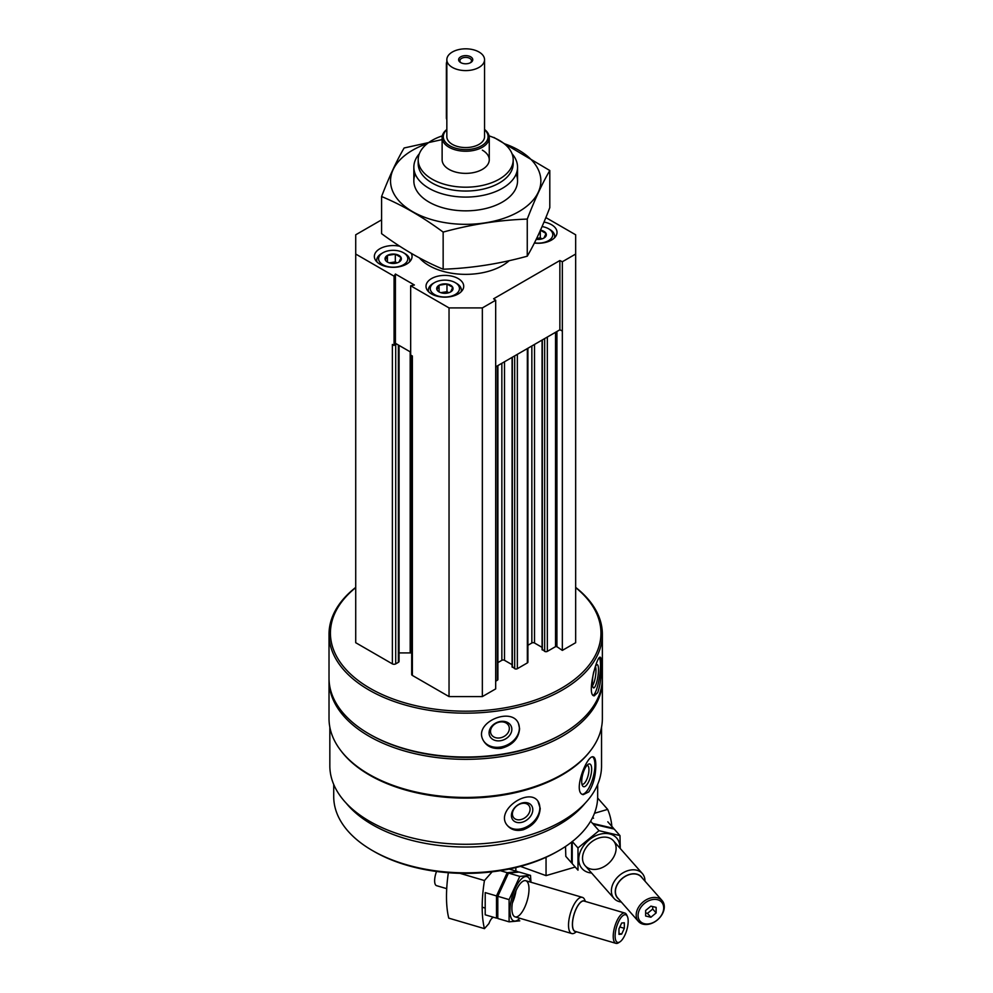 <?xml version="1.0" encoding="UTF-8"?>
<svg xmlns="http://www.w3.org/2000/svg" width="993" height="993" viewBox="0 0 993 993"><rect width="100%" height="100%" fill="white"/><g stroke="black" fill="none" stroke-linecap="round" stroke-linejoin="round"><path stroke-width="1.49" d="M540.291 230.153L546.063 233.492L543.953 238.035M540.477 230.177A8.167 4.717 180 0 1 543.953 231.369A8.167 4.717 180 0 1 545.294 237.017A8.167 4.717 180 0 1 536.245 239.288M385.321 259.98A8.167 4.717 180 0 1 389.119 254.667A8.167 4.717 180 0 1 398.975 255.424A8.167 4.717 180 0 1 398.975 262.09A8.167 4.717 180 0 1 387.431 262.09A8.167 4.717 180 0 1 385.321 259.98L387.431 255.424L395.326 254.208L401.098 257.535L398.975 262.09M436.982 289.795L439.092 285.252L446.974 284.023L452.746 287.362L450.636 291.917M442.754 293.134A8.167 4.717 180 0 1 439.092 291.917A8.167 4.717 180 0 1 439.092 285.239A8.167 4.717 180 0 1 450.636 285.239A8.167 4.717 180 0 1 451.939 290.937A8.167 4.717 180 0 1 442.754 293.134M394.444 344.856L395.413 343.305L396.567 343.975L395.711 344.472A2.358 1.365 180 0 1 394.444 344.856L394.072 345.452L392.372 344.472L392.372 663.883L355.717 642.707L355.717 234.795L381.585 219.863M575.667 587.62A135.259 78.099 180 0 1 555.968 691.252A135.259 78.099 180 0 1 375.416 691.252A135.259 78.099 180 0 1 355.717 587.62M545.852 217.579L575.667 234.795L575.667 642.707L562.336 650.403L556.912 646.679L556.912 331.501M542.339 649.248L544.673 651.371A1.887 1.092 180 0 0 547.342 651.371L555.534 646.642L556.912 646.679M542.066 647.362L534.507 643.005L534.507 344.434M527.904 645.276L531.851 643.005A1.887 1.092 180 0 1 534.507 643.005M527.904 348.258L527.904 662.145A1.887 1.092 180 0 1 527.345 662.914L527.345 348.58M512.351 666.576L514.684 668.686A1.887 1.092 180 0 0 517.353 668.686L527.345 662.914M512.078 664.677L504.518 660.32L504.518 361.75M497.903 662.592L501.85 660.32A1.887 1.092 180 0 1 504.518 660.32M497.903 365.573L497.903 679.46A1.887 1.092 180 0 1 497.356 680.23L495.681 681.198M575.667 254.047L562.336 261.742L559.866 260.538L493.608 298.794L495.681 300.221L495.681 688.894L482.35 696.59L449.035 696.59L412.368 675.426A2.358 1.365 180 0 1 411.685 674.458L411.685 355.618M399.062 652.91L410.183 652.91A14.138 8.167 180 0 1 411.685 652.96M399.062 345.415L399.062 661.375A2.358 1.365 180 0 1 398.367 662.343L395.711 663.883A2.358 1.365 180 0 1 392.372 663.883M601.547 727.174L601.547 765.851A135.855 78.435 180 0 1 465.692 844.286A135.855 78.435 180 0 1 329.837 765.851L329.837 727.174M589.83 751.552A135.855 78.435 180 0 1 465.692 798.111A135.855 78.435 180 0 1 341.555 751.552M588.812 791.88C593.404 784.594 595.738 775.744 595.8 765.33C595.812 760.303 595.018 757.498 593.404 756.902C587.062 753.96 572.129 792.898 583.239 794.661L588.812 791.88M523.112 829.825C533.663 825.717 539.373 818.555 540.229 808.339L537.871 801.041C528.288 787.213 494.216 811.107 507.473 825.593C511.246 829.912 516.459 831.327 523.112 829.825M575.667 587.397A136.674 78.906 180 0 1 602.366 634.242L602.366 678.12A136.674 78.906 180 0 1 562.336 733.914A136.674 78.906 180 0 1 369.048 733.914A136.674 78.906 180 0 1 329.018 678.12L329.018 634.242A136.674 78.906 180 0 1 355.717 587.397M602.366 634.242A136.674 78.906 180 0 1 465.692 713.16A136.674 78.906 180 0 1 329.018 634.242M597.712 692.58C600.331 684.922 601.572 675.885 601.423 665.484C601.473 660.271 601.075 657.515 600.219 657.205C596.867 655.479 586.205 695.82 594.248 695.845L597.712 692.58M501.068 748.374C512.413 745.371 518.594 738.817 519.6 728.701L518.47 723.5C511.891 706.408 473.438 722.221 483.032 739.946C486.496 746.388 492.503 749.194 501.068 748.374M562.336 733.914L561.343 734.485A135.259 78.099 180 0 1 370.041 734.485L369.048 733.914M602.354 679.274A136.674 78.906 180 0 1 602.366 680.428A136.674 78.906 180 0 1 465.692 759.335A136.674 78.906 180 0 1 329.018 680.428A136.674 78.906 180 0 1 329.031 679.274M602.366 680.428L602.366 718.522A136.674 78.906 180 0 1 562.336 774.317A136.674 78.906 180 0 1 369.048 774.317A136.674 78.906 180 0 1 329.018 718.522L329.018 680.428M562.336 774.317L561.343 774.9A135.259 78.099 180 0 1 370.041 774.9L369.048 774.317M585.088 803.275A131.97 76.188 180 0 1 465.692 847.017A131.97 76.188 180 0 1 346.284 803.275M597.662 784.482L597.662 796.647A131.97 76.188 180 0 1 559.009 850.517A131.97 76.188 180 0 1 372.375 850.517A131.97 76.188 180 0 1 333.722 796.647L333.722 784.482M559.009 850.517L557.346 851.473A129.611 74.835 180 0 1 374.038 851.473L372.375 850.517M599.375 657.738A19.562 4.133 -81.2 0 1 600.504 665.347A19.562 4.133 -81.2 0 1 593.28 695.348M594.993 667.693A11.779 2.495 -81.2 0 1 596.669 664.801A11.779 2.495 -81.2 0 1 598.481 669.679A11.779 2.495 -81.2 0 1 596.508 682.936A11.779 2.495 -81.2 0 1 593.144 687.541A11.779 2.495 -81.2 0 1 593.851 671.454M595.415 666.688A9.744 2.06 -81.2 0 1 595.986 670.511A9.744 2.06 -81.2 0 1 592.523 685.356M518.495 723.549A19.562 15.429 -24.9 0 1 519.351 728.167A19.562 15.429 -24.9 0 1 504.183 746.165A19.562 15.429 -24.9 0 1 483.032 739.959M511.842 729.334A11.779 9.297 -24.9 0 1 494.762 740.306A11.779 9.297 -24.9 0 1 494.762 723.636A11.779 9.297 -24.9 0 1 511.842 729.334M509.335 728.49A9.744 7.683 -24.9 0 1 501.577 737.526A9.744 7.683 -24.9 0 1 491.088 734.05A9.744 7.683 -24.9 0 1 496.699 722.978A9.744 7.683 -24.9 0 1 508.764 725.846A9.744 7.683 -24.9 0 1 509.335 728.49M592.635 756.889A19.562 6.752 -74.9 0 1 594.944 765.106A19.562 6.752 -74.9 0 1 590.736 784.247A19.562 6.752 -74.9 0 1 582.382 794.301M591.667 769.178A11.779 4.071 -74.9 0 1 587.993 783.005A11.779 4.071 -74.9 0 1 582.394 785.525A11.779 4.071 -74.9 0 1 582.754 774.279A11.779 4.071 -74.9 0 1 588.092 764.374A11.779 4.071 -74.9 0 1 591.667 769.178M586.95 765.392A9.744 3.364 -74.9 0 1 587.36 765.429A9.744 3.364 -74.9 0 1 588.948 769.749A9.744 3.364 -74.9 0 1 586.64 779.753A9.744 3.364 -74.9 0 1 582.295 784.247A9.744 3.364 -74.9 0 1 581.923 784.073M537.722 800.842A19.562 14.473 -38.9 0 1 539.832 807.843A19.562 14.473 -38.9 0 1 527.209 826.548A19.562 14.473 -38.9 0 1 507.311 825.394M532.794 809.742A11.779 8.714 -38.9 0 1 516.77 822.39A11.779 8.714 -38.9 0 1 516.77 805.72A11.779 8.714 -38.9 0 1 532.794 809.742M530.076 809.171A9.744 7.212 -38.9 0 1 523.596 818.58A9.744 7.212 -38.9 0 1 513.666 817.673A9.744 7.212 -38.9 0 1 516.72 805.944A9.744 7.212 -38.9 0 1 528.822 805.435A9.744 7.212 -38.9 0 1 530.076 809.171M394.072 345.452L394.072 276.191L355.717 254.047M562.336 650.403L562.336 261.742M495.681 300.221L482.35 307.917L449.035 307.917L410.668 285.773L414.404 285.003L395.413 274.031L394.072 276.191M482.35 696.59L482.35 307.917M449.035 696.59L449.035 307.917M412.368 675.426L412.368 356.015L410.668 355.035L410.668 285.773M562.336 331.004L559.866 329.8L495.681 366.851M410.668 352.105L396.567 343.975M559.866 329.8L559.866 260.538M395.413 343.305L395.413 274.031M411.288 253.364A18.855 10.886 180 0 1 412.058 256.442A18.855 10.886 180 0 1 393.203 267.328A18.855 10.886 180 0 1 374.349 256.442A18.855 10.886 180 0 1 399.757 246.239M544.003 222.047A18.855 10.886 180 0 1 551.512 224.703A18.855 10.886 180 0 1 557.023 232.399A18.855 10.886 180 0 1 534.371 243.049M458.195 278.574A18.855 10.886 180 0 1 463.719 286.269A18.855 10.886 180 0 1 444.864 297.155A18.855 10.886 180 0 1 426.009 286.269A18.855 10.886 180 0 1 437.652 276.215A18.855 10.886 180 0 1 458.195 278.574M509.248 260.662A51.847 29.927 180 0 1 462.949 274.316A51.847 29.927 180 0 1 419.418 257.907M489.065 135.88A47.503 27.432 180 0 1 499.28 140.361A47.503 27.432 180 0 1 513.195 159.761A47.503 27.432 180 0 1 465.692 187.193A47.503 27.432 180 0 1 418.19 159.761A47.503 27.432 180 0 1 442.319 135.88M482.35 150.142A23.571 13.604 180 0 1 489.264 159.761A23.571 13.604 180 0 1 465.692 173.365A23.571 13.604 180 0 1 442.121 159.761L442.121 137.63A23.571 13.604 180 0 1 446.838 129.475M513.195 159.761L513.195 163.609A47.503 27.432 180 0 1 465.692 191.041A47.503 27.432 180 0 1 418.19 163.609L418.19 159.761M512.04 153.741A51.847 29.927 180 0 1 517.539 167.147A51.847 29.927 180 0 1 465.692 197.086A51.847 29.927 180 0 1 413.845 167.147A51.847 29.927 180 0 1 419.344 153.741M456.532 283.377L455.191 282.608A14.61 8.441 180 0 1 455.191 294.549A14.61 8.441 180 0 1 434.537 294.549A14.61 8.441 180 0 1 434.537 282.608A14.61 8.441 180 0 1 455.191 282.608L456.532 283.377A16.496 9.52 180 0 1 461.36 290.117A16.496 9.52 180 0 1 461.1 291.805M428.628 291.805A16.496 9.52 180 0 1 428.368 290.117A16.496 9.52 180 0 1 433.196 283.377L434.537 282.608M542.066 226.578A14.61 8.441 180 0 1 548.508 228.738L549.837 229.507A16.496 9.52 180 0 1 554.677 236.247A16.496 9.52 180 0 1 554.417 237.923M549.837 229.507L548.508 228.738A14.61 8.441 180 0 1 550.854 238.903A14.61 8.441 180 0 1 534.47 242.863M404.871 253.563L403.543 252.793A14.61 8.441 180 0 1 403.543 264.721A14.61 8.441 180 0 1 382.876 264.721A14.61 8.441 180 0 1 382.876 252.793A14.61 8.441 180 0 1 403.543 252.793L404.871 253.563A16.496 9.52 180 0 1 409.699 260.29A16.496 9.52 180 0 1 409.439 261.978M376.968 261.978A16.496 9.52 180 0 1 376.707 260.29A16.496 9.52 180 0 1 381.548 253.563L382.876 252.793M439.092 291.843L439.092 285.252M440.818 292.674L446.974 291.719L446.974 284.023M446.974 291.719L448.724 292.736M441.19 292.786A7.075 4.084 180 0 1 443.039 292.327A7.075 4.084 180 0 1 448.538 292.786M387.431 262.015L387.431 255.424M389.169 262.847L395.326 261.904L395.326 254.208M395.326 261.904L397.063 262.909M401.098 259.98L401.098 257.535M389.529 262.959A7.075 4.084 180 0 1 391.379 262.512A7.075 4.084 180 0 1 396.877 262.959M541.855 238.916A7.075 4.084 180 0 0 536.667 238.407L540.291 237.848L540.291 230.612M540.291 237.848L542.041 238.854M492.143 871.817L484.447 880.543A89.544 33.191 106.4 0 0 484.447 928.641L448.762 918.14A89.544 33.191 -73.6 0 1 448.352 872.723M493.831 917.358A8.478 3.14 106.4 0 0 488.953 923.54L484.447 928.641M515.851 867.559L515.851 871.072M459.908 873.319L484.447 880.543M618.974 928.827L621.655 923.018L624.324 922.77L624.324 928.318L621.655 934.128L618.974 934.376L618.974 928.827M628.184 921.181A14.374 5.325 106.4 0 0 627.415 916.527A14.374 5.325 106.4 0 0 616.541 927.065A14.374 5.325 106.4 0 0 619.98 941.823A14.374 5.325 106.4 0 0 628.184 921.181M585.436 901.458L584.641 899.67A18.855 6.988 106.4 0 0 582.407 897.374A18.855 6.988 106.4 0 0 570.379 913.486A18.855 6.988 106.4 0 0 571.757 933.544A18.855 6.988 106.4 0 0 574.885 932.837L576.523 931.757M584.951 901.321A15.962 5.921 106.4 0 0 573.979 914.553A15.962 5.921 106.4 0 0 576.039 931.608M627.415 916.527L626.72 914.975A15.789 5.859 106.4 0 0 624.845 913.051L584.12 901.073A15.789 5.859 106.4 0 0 574.041 914.565A15.789 5.859 106.4 0 0 575.208 931.372L615.933 943.35A15.789 5.859 106.4 0 0 618.552 942.754L619.98 941.823M624.845 913.051A15.789 5.859 106.4 0 0 614.779 926.556A15.789 5.859 106.4 0 0 615.933 943.35M436.548 871.482A11.072 4.109 106.4 0 0 436.548 885.669L446.726 888.661M619.818 926.99L624.324 928.318M618.974 933.346L621.655 934.128M485.205 914.814L485.205 892.595L496.5 895.922L496.5 918.14L485.205 914.814M509.074 869.074L517.899 871.68L507.2 872.686L496.5 895.922M512.326 903.146A18.855 6.988 106.4 0 0 515.975 890.758M507.2 872.686L500.348 870.675M509.099 921.839L497.803 918.513L497.803 896.294L508.503 873.07L519.19 872.053L530.498 875.379L519.798 876.397L509.099 899.621L509.099 921.839L519.798 920.834M530.51 882.107A23.1 8.565 106.4 0 0 518.967 881.821A23.1 8.565 106.4 0 0 509.968 910.68A23.1 8.565 106.4 0 0 519.873 918.289M530.982 882.243L530.498 875.379M511.891 908.496A18.855 6.988 106.4 0 0 512.897 914.603A18.855 6.988 106.4 0 0 527.146 900.775A18.855 6.988 106.4 0 0 522.653 881.436A18.855 6.988 106.4 0 0 511.891 908.496M509.099 899.621L497.803 896.294M519.798 876.397L508.503 873.07M611.862 826.412A89.544 65.153 138.6 0 0 607.679 809.394L594.472 813.279M546.051 857.282L546.051 875.627L520.444 866.392M575.22 867.05L546.051 875.627M607.679 809.394L597.637 798.024M656.137 912.927L650.887 917.247L645.636 916.018L645.636 910.469L650.887 906.137L656.137 907.379L656.137 912.927L652.711 909.054L647.461 913.374L650.887 917.247M638.077 915.472A14.374 10.464 138.6 0 0 657.292 919.977A14.374 10.464 138.6 0 0 657.292 899.646A14.374 10.464 138.6 0 0 638.077 915.472M644.966 881.139A18.855 13.716 138.6 0 0 642.31 873.492A18.855 13.716 138.6 0 0 623.443 872.586A18.855 13.716 138.6 0 0 611.378 890.907A18.855 13.716 138.6 0 0 614.034 898.442A18.855 13.716 138.6 0 0 621.295 902.029M642.446 878.284A15.962 11.606 138.6 0 0 626.496 875.59A15.962 11.606 138.6 0 0 615.263 891.64A15.962 11.606 138.6 0 0 618.776 899.174M662.083 900.527L641.329 877.005A15.789 11.482 138.6 0 0 625.528 876.248A15.789 11.482 138.6 0 0 615.424 891.59A15.789 11.482 138.6 0 0 617.646 897.895L638.4 921.417A15.789 11.482 138.6 0 0 657.838 919.58A15.789 11.482 138.6 0 0 662.083 900.527A15.789 11.482 138.6 0 0 646.282 899.77A15.789 11.482 138.6 0 0 636.178 915.112A15.789 11.482 138.6 0 0 638.4 921.417M652.711 906.572L652.711 909.054M647.461 913.374L645.636 912.939M571.633 842.064L571.571 862.905L565.811 856.376L565.526 846.47M607.803 821.807L613.562 828.336L592.573 823.408L590.624 821.199M598.99 830.682L593.231 824.153L614.22 829.081L619.98 835.61L598.99 830.682L577.988 847.96L577.988 870.178L572.229 863.649L572.229 841.431M619.868 848.072A23.1 16.807 138.6 0 0 619.893 847.215A23.1 16.807 138.6 0 0 604.638 833.487A23.1 16.807 138.6 0 0 581.501 849.077A23.1 16.807 138.6 0 0 591.605 873.021M620.265 848.519L619.98 835.61M616.119 848.332A18.855 13.716 138.6 0 0 590.922 842.412A18.855 13.716 138.6 0 0 590.922 869.074A18.855 13.716 138.6 0 0 616.119 848.332M577.988 847.96L572.316 841.53M484.547 59.704L484.547 136.674A18.855 10.886 180 0 1 465.692 147.56A18.855 10.886 180 0 1 446.838 136.674L446.838 59.704A18.855 10.886 180 0 1 458.481 49.65A18.855 10.886 180 0 1 479.023 52.008A18.855 10.886 180 0 1 484.547 59.704A18.855 10.886 180 0 1 465.692 70.59A18.855 10.886 180 0 1 446.838 59.704M470.694 62.596A7.075 4.084 180 0 1 460.69 62.596A7.075 4.084 180 0 1 460.69 56.824A7.075 4.084 180 0 1 470.694 56.824A7.075 4.084 180 0 1 470.694 62.596L470.694 62.596M484.547 129.698A22.392 12.921 180 0 1 480.339 146.443A22.392 12.921 180 0 1 451.045 146.443A22.392 12.921 180 0 1 446.838 129.698M484.547 129.475A23.571 13.604 180 0 1 489.264 137.63A23.571 13.604 180 0 1 465.692 151.234A23.571 13.604 180 0 1 442.121 137.63M446.838 61.678A4.717 2.718 120 0 0 446.366 63.937L446.366 117.819A4.717 2.718 120 0 0 446.838 119.52M461.186 62.857A5.797 3.351 180 0 1 459.896 60.747A5.797 3.351 180 0 1 465.692 57.395A5.797 3.351 180 0 1 471.489 60.747A5.797 3.351 180 0 1 470.198 62.857M504.096 143.613A75.17 43.407 180 0 1 526.911 206.122A75.17 43.407 180 0 1 417.134 214.054A75.17 43.407 180 0 1 412.542 150.241A75.17 43.407 180 0 1 427.288 143.613M516.149 174.036A51.847 29.927 180 0 1 502.346 202.088A51.847 29.927 180 0 1 429.038 202.088A51.847 29.927 180 0 1 415.235 174.036M442.357 139.541L404.126 147.982C396.604 160.804 389.095 176.99 381.585 196.54C401.842 204.881 422.373 216.735 443.151 232.089C471.191 224.393 499.231 220.049 527.258 219.081C534.78 199.531 542.29 183.345 549.799 170.523L493.893 137.431M381.585 196.54L381.585 233.665C402.376 249.02 422.894 260.874 443.151 269.215L443.151 232.089M549.799 170.523L549.799 207.636C542.29 227.186 534.78 243.372 527.258 256.194C499.231 263.902 471.191 268.234 443.151 269.215M527.258 219.081L527.258 256.194M395.711 663.883L395.711 344.472M555.534 646.642L555.534 332.307M547.342 651.371L547.342 337.037M544.673 651.371L544.673 338.576M542.339 650.018L542.339 339.916M531.851 643.005L531.851 345.974M517.353 668.686L517.353 354.352M514.684 668.686L514.684 355.891M512.351 667.346L512.351 357.232M501.85 660.32L501.85 363.301M497.356 680.23L497.356 365.896M410.183 652.91L410.183 351.832M398.367 662.343L398.367 345.018M542.066 649.633L542.066 340.078M512.078 666.961L512.078 357.393M413.845 167.147L413.845 180.925M517.539 167.147L517.539 180.925M428.368 290.117L428.368 291.545M461.36 290.117L461.36 291.545M554.677 236.247L554.677 237.662M376.707 260.29L376.707 261.718M409.699 260.29L409.699 261.718M482.188 907.192L484.721 907.95M515.131 916.887L571.757 933.544M525.769 880.717L582.407 897.374M585.187 865.747L614.034 898.442M592.722 817.301L593.553 818.244M613.451 840.798L642.31 873.492M489.264 137.63L489.264 159.761"/></g></svg>
